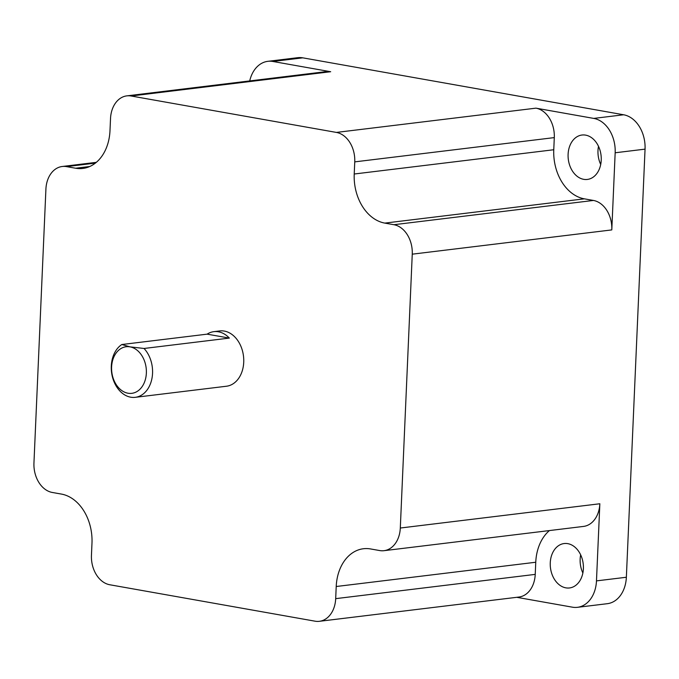 <?xml version="1.0" encoding="UTF-8"?>
<svg xmlns="http://www.w3.org/2000/svg" width="679" height="679" viewBox="0 0 679 679"><rect width="100%" height="100%" fill="white"/><g stroke="black" fill="none" stroke-linecap="round" stroke-linejoin="round"><path stroke-width="1.02" d="M121.821 344.525L129.995 346.859A23.468 17.298 -96.9 0 0 111.602 366.957A23.468 17.298 -96.9 0 0 127.966 393.217A23.468 17.298 -96.9 0 0 146.358 373.119A23.468 17.298 -96.9 0 0 129.995 346.859L144.041 348.471A27.847 20.531 83.1 0 1 152.546 373.34A27.847 20.531 83.1 0 1 135.282 397.325A27.847 20.531 83.1 0 1 111.297 366.015A27.847 20.531 83.1 0 1 121.821 344.525L207.12 334.153L229.341 338.091A27.847 20.531 -96.9 0 0 213.86 331.658A27.847 20.531 -96.9 0 0 207.12 334.153M135.282 397.325L226.463 386.232A27.847 20.531 -96.9 0 0 243.727 362.247A27.847 20.531 -96.9 0 0 219.741 330.945L213.86 331.658M229.341 338.091L144.041 348.471M600.711 164.488A22.365 16.491 83.1 0 1 597.987 150.662A22.365 16.491 83.1 0 1 598.505 146.341M601.229 160.176A22.365 16.491 83.1 0 1 587.36 179.434A22.365 16.491 83.1 0 1 568.102 154.294A22.365 16.491 83.1 0 1 581.962 135.028A22.365 16.491 83.1 0 1 601.229 160.176M582.871 573.008A22.365 16.491 83.1 0 1 580.146 559.182A22.365 16.491 83.1 0 1 580.664 554.862M583.388 568.696A22.365 16.491 83.1 0 1 569.528 587.955A22.365 16.491 83.1 0 1 550.262 562.815A22.365 16.491 83.1 0 1 564.13 543.548A22.365 16.491 83.1 0 1 583.388 568.696M315.064 621.183A26.311 19.402 -96.9 0 0 319.376 621.31A26.311 19.402 -96.9 0 0 335.689 598.649L336.215 586.512A43.855 32.337 83.1 0 1 363.401 548.742A43.855 32.337 83.1 0 1 370.581 548.946L379.68 550.559A26.311 19.402 -96.9 0 0 383.991 550.686A26.311 19.402 -96.9 0 0 400.304 528.024L412.255 254.175A26.311 19.402 -96.9 0 0 393.905 224.715L384.815 223.102A43.855 32.337 83.1 0 1 354.226 174.011L354.752 161.874A26.311 19.402 -96.9 0 0 336.402 132.422L131.14 95.994A26.311 19.402 -96.9 0 0 126.829 95.866A26.311 19.402 -96.9 0 0 110.524 118.536L109.99 130.665A43.855 32.337 83.1 0 1 82.813 168.443A43.855 32.337 83.1 0 1 75.624 168.231L66.525 166.618A26.311 19.402 -96.9 0 0 62.213 166.491A26.311 19.402 -96.9 0 0 45.909 189.161L33.95 463.01A26.311 19.402 -96.9 0 0 52.3 492.462L61.399 494.074A43.855 32.337 83.1 0 1 91.979 543.175L91.453 555.303A26.311 19.402 -96.9 0 0 109.803 584.763L315.064 621.183M412.255 254.175L611.796 229.909L615.166 152.775A30.699 22.636 -96.9 0 0 593.752 118.409L623.636 114.776L302.758 57.834L272.873 61.466A30.699 22.636 -96.9 0 0 267.84 61.322A30.699 22.636 -96.9 0 0 249.719 80.928M623.636 114.776A30.699 22.636 83.1 0 1 645.05 149.142L615.166 152.775M516.77 597.308L572.414 607.179A30.699 22.636 -96.9 0 0 577.447 607.323A30.699 22.636 -96.9 0 0 596.476 580.885L626.361 577.252L645.05 149.142M626.361 577.252A30.699 22.636 83.1 0 1 607.332 603.69L577.447 607.323M267.84 61.322L297.725 57.69A30.699 22.636 83.1 0 1 302.758 57.834M131.14 95.994L330.681 71.728L272.873 61.466M330.681 71.728A26.311 19.402 -96.9 0 0 326.37 71.601L126.829 95.866M593.752 118.409L535.943 108.156A26.311 19.402 -96.9 0 1 554.293 137.608L553.767 149.745A43.855 32.337 83.1 0 0 584.356 198.837L593.446 200.449A26.311 19.402 -96.9 0 1 611.796 229.909M596.476 580.885L599.846 503.759A26.311 19.402 -96.9 0 1 583.533 526.42L383.991 550.686M319.376 621.31L518.917 597.045A26.311 19.402 -96.9 0 0 535.23 574.383L535.756 562.246A43.855 32.337 83.1 0 1 549.438 530.562M400.304 528.024L599.846 503.759M336.402 132.422L535.943 108.156M335.689 598.649L535.23 574.383M336.215 586.512L535.756 562.246M393.905 224.715L593.446 200.449M384.815 223.102L584.356 198.837M354.226 174.011L553.767 149.745M354.752 161.874L554.293 137.608M75.624 168.231L89.738 166.516M66.525 166.618L95.374 163.113M62.213 166.491L96.316 162.349"/></g></svg>
